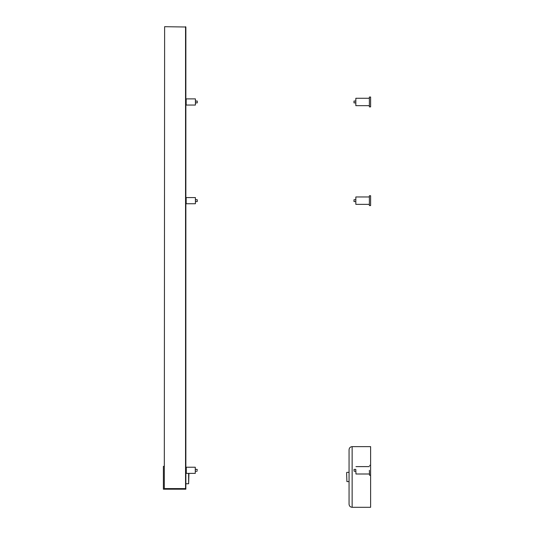 <?xml version="1.0" encoding="UTF-8"?>
<svg xmlns="http://www.w3.org/2000/svg" width="534" height="534" viewBox="0 0 534 534"><rect width="100%" height="100%" fill="white"/><g stroke="black" fill="none" stroke-linecap="round" stroke-linejoin="round"><path stroke-width="0.8" d="M355.838 201.585L353.989 201.585L353.989 199.736L355.838 199.736M369.381 204.355L355.838 204.355L355.838 196.966L369.381 196.966M369.381 205.583L369.381 195.731L370.616 195.731L370.616 205.583L369.381 205.583M355.838 102.888L353.989 102.888L353.989 101.039L355.838 101.039M369.381 105.659L355.838 105.659L355.838 98.269L369.381 98.269M369.381 106.887L369.381 97.034L370.616 97.034L370.616 106.887L369.381 106.887M369.381 470.307L369.508 475.233L369.381 470.307M352.14 507.3L370.616 507.3L370.616 446.638L352.14 446.638C350.271 446.825 349.243 447.846 349.062 449.721L349.062 504.223C349.243 506.092 350.271 507.12 352.14 507.3L352.14 446.638M355.838 469.993L355.958 473.998L355.838 469.993M353.989 469.506L354.109 471.228L353.989 469.506M186.172 203.741L186.172 197.58L195.411 197.58L195.411 203.741L186.172 203.741M195.411 199.736L197.253 199.736L197.253 201.585L195.411 201.585M186.172 105.044L186.172 98.883L195.411 98.883L195.411 105.044L186.172 105.044M197.253 101.16L197.253 102.888L195.411 102.888M188.636 473.384L188.636 483.744L188.943 473.384M188.636 483.744L185.865 483.744L185.865 27.007L164.619 26.7L164.305 488.016M197.253 470.307L197.133 469.379L197.253 470.307M186.293 467.223L186.293 473.384L186.293 467.223L195.284 467.223L195.284 473.384L186.293 473.384M195.284 473.384L195.284 467.223M164.305 466.109L163.384 466.416L163.384 489.197L185.865 489.197L185.865 33.782M185.865 386.082L185.865 381.77M185.865 240.607L185.865 236.295M185.865 40.471L185.865 36.158M185.865 79.446L185.865 75.14M185.865 352.841L185.865 348.535M185.865 459.333L185.865 455.021M185.552 26.7L185.552 488.583L164.305 488.583L164.619 26.7M346.599 472.657L346.906 481.588L346.599 472.657M370.616 465.381L369.508 465.381M370.616 475.233L369.508 475.233M369.381 466.609L355.958 466.609M369.381 473.998L355.958 473.998M355.838 469.379L354.109 469.379M355.838 471.228L354.109 471.228M195.411 101.039L197.253 101.039M195.411 471.228L197.133 471.228M195.411 469.379L197.133 469.379M349.062 472.35L346.906 472.35M349.062 481.588L346.906 481.588"/></g></svg>
